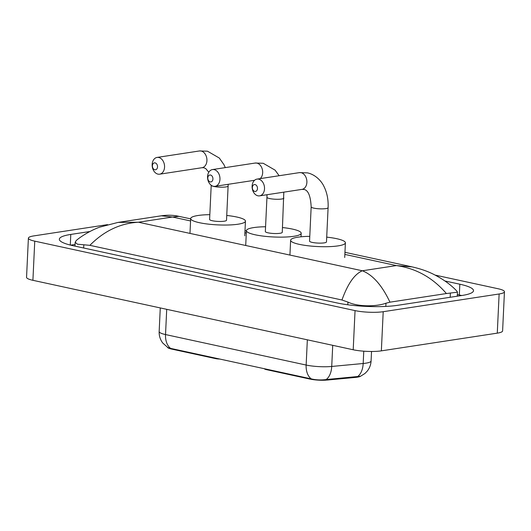 <?xml version="1.0" encoding="UTF-8"?>
<svg xmlns="http://www.w3.org/2000/svg" width="531" height="531" viewBox="0 0 531 531"><rect width="100%" height="100%" fill="white"/><g stroke="black" fill="none" stroke-linecap="round" stroke-linejoin="round"><path stroke-width="0.8" d="M264.544 368.74L264.544 368.819A4.985 0.916 2.7 0 0 266.131 369.569L310.071 379.101L310.091 378.616M360.403 376.306A13.461 2.476 -177.3 0 1 357.303 377.183A13.461 2.476 -177.3 0 1 355.564 377.395L327.335 380.043A13.461 2.476 -177.3 0 1 310.071 379.101M215.659 358.14L215.632 358.617A4.985 0.916 2.7 0 0 219.834 359.042M215.632 358.617L171.699 349.093A13.461 2.476 -177.3 0 1 167.457 347.307M170.63 348.396A17.45 11.563 -77.8 0 1 165.526 334.557A19.939 3.671 2.7 0 1 159.161 331.543C159.008 335.804 160.209 339.628 162.758 343.033L167.889 347.573L170.63 348.396L311.259 378.888C315.985 380.01 320.93 380.229 326.094 379.559L360.556 376.247L364.963 373.472L367.226 371.136C369.589 368.156 370.87 364.764 371.083 360.967L371.527 351.476M255.079 184.576A3.491 2.536 -98.7 0 0 252.364 187.45A3.491 2.536 -98.7 0 0 254.761 191.425A3.491 2.536 -98.7 0 0 257.475 188.551A3.491 2.536 -98.7 0 0 255.079 184.576M257.92 195.806A8.476 6.153 81.3 0 1 252.112 187.27A8.476 6.153 81.3 0 1 257.031 179.106A8.476 6.153 81.3 0 1 258.703 179.159A8.476 6.153 81.3 0 1 264.511 187.695A8.476 6.153 81.3 0 1 259.593 195.859A8.476 6.153 81.3 0 1 257.92 195.806M328.098 207.667A8.476 1.56 2.7 0 1 325.835 208.61A8.476 1.56 2.7 0 1 313.867 208.145A8.476 1.56 2.7 0 1 311.166 206.864L309.553 241.127A8.476 1.56 2.7 0 0 314.89 242.833A8.476 1.56 2.7 0 0 324.215 242.873A8.476 1.56 2.7 0 0 326.479 241.924L328.098 207.667C328.457 199.762 327.069 192.673 323.937 186.401C321.68 181.469 315.806 174.666 307.429 172.86L299.398 172.628L257.031 179.106M326.704 237.138A27.42 5.044 -177.3 0 1 345.402 242.82A27.42 5.044 -177.3 0 1 338.081 245.88A27.42 5.044 -177.3 0 1 307.894 245.753A27.42 5.044 -177.3 0 1 290.63 240.238A27.42 5.044 -177.3 0 1 297.951 237.178A27.42 5.044 -177.3 0 1 309.779 236.335M155.125 162.898A3.491 2.536 -98.7 0 0 152.41 165.772A3.491 2.536 -98.7 0 0 154.806 169.754A3.491 2.536 -98.7 0 0 157.521 166.88A3.491 2.536 -98.7 0 0 155.125 162.898M157.966 174.128A8.476 6.153 81.3 0 1 152.158 165.599A8.476 6.153 81.3 0 1 157.076 157.428A8.476 6.153 81.3 0 1 158.749 157.488A8.476 6.153 81.3 0 1 164.55 166.017A8.476 6.153 81.3 0 1 159.639 174.188A8.476 6.153 81.3 0 1 157.966 174.128M211.212 185.259L209.599 219.456A8.476 1.56 2.7 0 0 214.929 221.161A8.476 1.56 2.7 0 0 224.261 221.195A8.476 1.56 2.7 0 0 226.525 220.252L228.191 184.31M226.75 215.46A27.42 5.044 -177.3 0 1 245.448 221.142A27.42 5.044 -177.3 0 1 238.127 224.201A27.42 5.044 -177.3 0 1 207.933 224.082A27.42 5.044 -177.3 0 1 190.675 218.56A27.42 5.044 -177.3 0 1 197.997 215.5A27.42 5.044 -177.3 0 1 209.825 214.663M210.528 175.038A3.491 2.536 -98.7 0 0 207.813 177.912A3.491 2.536 -98.7 0 0 210.203 181.894A3.491 2.536 -98.7 0 0 212.924 179.02A3.491 2.536 -98.7 0 0 210.528 175.038M213.362 186.268A8.476 6.153 81.3 0 1 207.561 177.739A8.476 6.153 81.3 0 1 212.48 169.568A8.476 6.153 81.3 0 1 214.152 169.628A8.476 6.153 81.3 0 1 219.953 178.157A8.476 6.153 81.3 0 1 215.035 186.321A8.476 6.153 81.3 0 1 213.362 186.268M283.886 198.076A8.476 1.56 2.7 0 1 281.622 199.025A8.476 1.56 2.7 0 1 269.655 198.561A8.476 1.56 2.7 0 1 266.954 197.28L265.341 231.543A8.476 1.56 2.7 0 0 270.671 233.248A8.476 1.56 2.7 0 0 280.003 233.282A8.476 1.56 2.7 0 0 282.266 232.339L283.813 192.156M282.492 227.547A27.42 5.044 -177.3 0 1 301.19 233.228A27.42 5.044 -177.3 0 1 293.869 236.288A27.42 5.044 -177.3 0 1 263.675 236.169A27.42 5.044 -177.3 0 1 246.417 230.646A27.42 5.044 -177.3 0 1 253.738 227.587A27.42 5.044 -177.3 0 1 265.566 226.75M435.194 275.111L498.091 288.745A19.939 3.671 -177.3 0 1 504.45 291.758A19.939 3.671 -177.3 0 1 499.127 293.982L383.203 311.704A19.939 3.671 -177.3 0 1 355.053 310.608L34.754 241.154A19.939 3.671 -177.3 0 1 28.395 238.14A19.939 3.671 -177.3 0 1 33.725 235.917L107.541 224.633M504.45 291.758L502.605 330.913A19.939 3.671 -177.3 0 1 497.275 333.143L381.351 350.858A19.939 3.671 -177.3 0 1 353.201 349.763L32.909 280.308A19.939 3.671 -177.3 0 1 26.55 277.301L28.395 238.14M89.892 231.516L70.789 234.43A42.872 7.885 2.7 0 0 59.339 239.215A42.872 7.885 2.7 0 0 73.012 245.694L337.132 302.962A42.872 7.885 2.7 0 0 397.653 305.312L462.056 295.468A42.872 7.885 2.7 0 0 473.506 290.683A42.872 7.885 2.7 0 0 459.833 284.211L444.971 280.985M461.691 295.521A42.872 7.885 2.7 0 0 459.322 294.977L457.35 294.552M75.063 244.472L70.65 245.143M341.964 300.002C347.719 283.853 354.516 274.115 362.341 270.777C372.835 274.899 382.041 285.366 389.96 302.172L385.957 303.221C376.459 306.712 358.027 306.938 347.938 302.086L341.964 300.002L89.878 245.335L77.38 244.194L75.17 242.202L76.338 240.45C81.82 235.678 92.228 229.717 99.808 227.115L118.114 222.396L138.458 222.23C120.192 223.299 104.003 231.005 89.878 245.335M412.102 266.881C420.048 268.679 427.057 271.075 433.13 274.076C443.166 279.167 451.118 284.888 456.979 291.24L457.463 292.169L446.398 293.543C432.732 277.667 416.058 268.341 396.378 265.58L412.102 266.881L344.958 252.318M389.96 302.172L446.398 293.543M179.053 216.343L172.489 217.026L161.338 215.798C166.946 214.995 172.223 215.055 177.155 215.971L190.662 218.858M266.157 369.091L266.131 369.569M355.564 377.395L355.591 376.744M327.335 380.043L327.361 379.393M171.699 349.093L171.719 348.608M166.714 309.327L165.526 334.557L306.148 365.049A19.939 3.671 2.7 0 0 331.722 366.456L363.184 363.503A19.939 3.671 2.7 0 0 365.759 363.191A19.939 3.671 2.7 0 0 371.083 360.967M357.496 376.638A17.45 10.461 84.6 0 0 363.184 363.503L363.762 351.183M307.343 339.82L306.148 365.049A17.45 11.563 102.2 0 0 311.259 378.888M332.725 345.323L331.722 366.456A17.45 10.461 84.6 0 1 326.094 379.559M311.166 206.864C310.569 195.839 308.126 190.025 303.838 189.428L301.96 189.381A8.476 6.153 -98.7 0 0 306.878 181.217A8.476 6.153 -98.7 0 0 301.07 172.688A8.476 6.153 -98.7 0 0 299.398 172.628M211.219 185.273A8.476 1.56 2.7 0 0 213.913 186.474A8.476 1.56 2.7 0 0 225.881 186.932A8.476 1.56 2.7 0 0 228.144 185.989M208.789 172.25L205.776 168.606L203.884 167.75L202.006 167.71A8.476 6.153 -98.7 0 0 206.924 159.539A8.476 6.153 -98.7 0 0 201.116 151.01A8.476 6.153 -98.7 0 0 199.444 150.957L157.076 157.428M260.19 178.622A8.476 6.153 -98.7 0 0 262.42 169.801A8.476 6.153 -98.7 0 0 256.858 163.097A8.476 6.153 -98.7 0 0 255.185 163.044L212.48 169.568M190.563 220.949L172.489 217.026L138.458 222.23L362.341 270.777L396.378 265.58L344.858 254.409M244.904 232.731L246.304 233.036M34.754 241.154L32.909 280.308M355.053 310.608L353.201 349.763M383.203 311.704L381.351 350.858M499.127 293.982L497.275 333.143M459.322 294.977L459.833 284.211M70.291 245.056L70.789 234.43M385.805 306.427L385.957 303.221M347.812 304.787L347.938 302.086M83.672 248.004L83.825 244.818M450.175 297.287L450.361 293.377M159.161 331.543L160.276 307.927M345.402 242.82L344.712 257.502M290.63 240.238L289.939 254.92M301.96 189.381L259.593 195.859M225.297 167.61L223.982 164.723L219.33 158.052L207.475 151.189L199.444 150.957M245.448 221.142L244.758 235.824M190.675 218.56L189.985 233.242M202.006 167.71L159.639 174.188M279.14 175.728L275.071 170.139L263.217 163.276L255.185 163.044M301.19 233.228L301.024 236.793M246.417 230.646L245.72 245.329M254.581 180.281L215.035 186.321M266.954 197.28L266.98 194.731M74.984 246.118L75.17 242.202M457.277 296.198L457.463 292.169M246.404 230.945L245.003 230.64M118.114 222.403L161.338 215.792"/></g></svg>

